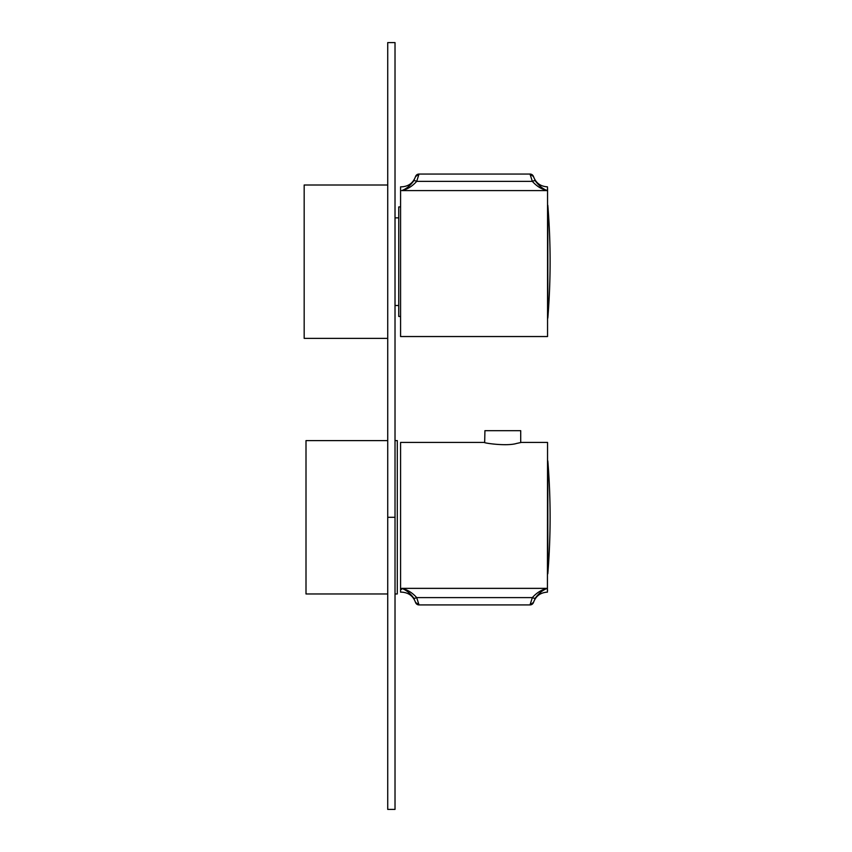 <?xml version="1.0" encoding="UTF-8"?>
<svg xmlns="http://www.w3.org/2000/svg" width="852" height="852" viewBox="0 0 852 852"><rect width="100%" height="100%" fill="white"/><g stroke="black" fill="none" stroke-linecap="round" stroke-linejoin="round"><path stroke-width="1.28" d="M395.019 593.961L397.288 593.961L397.288 440.601L395.019 440.601M387.724 593.961L306.006 593.961L306.006 440.601L387.724 440.601M400.578 206.919L398.747 206.919L398.747 316.454L400.578 316.454M395.019 185.001L395.019 338.361M387.724 185.001L304.175 185.001L304.175 338.361L387.724 338.361M395.019 517.281L395.019 42.6L387.724 42.6L387.724 809.4L395.019 809.4L395.019 517.281L387.724 517.281M530.019 174.053L533.501 176.609L535.375 180.965C538.954 185.8 542.926 189.016 547.293 190.603L547.548 188.356L547.293 190.603C541.712 189.346 536.728 186.268 532.34 181.37L530.008 174.053L419.014 174.053L530.008 174.053A3.653 3.653 90 0 1 533.49 176.609L533.49 176.609C535.929 183.042 540.573 186.45 547.431 186.833L547.548 188.356C547.41 186.322 547.41 186.322 547.548 188.356C547.41 186.322 547.41 186.322 547.548 188.356L547.548 336.54L400.578 336.54L400.578 186.833L401.601 186.833C408.459 186.45 413.103 183.042 415.531 176.609L413.657 180.965C410.078 185.8 406.106 189.016 401.739 190.603C401.42 185.576 401.42 185.576 401.739 190.603C407.32 189.346 412.304 186.268 416.692 181.37A3.653 1.406 -147.6 0 0 413.657 180.965M419.014 174.053L415.531 176.609A3.653 3.653 90 0 1 419.014 174.053L416.692 181.37L532.34 181.37A3.653 1.406 -32.4 0 1 535.375 180.965M547.825 261.681L547.825 318.02A696.105 696.105 0 0 0 547.825 205.353L547.825 261.681M419.014 604.92L415.531 602.364L413.657 598.008C410.078 593.162 406.106 589.957 401.739 588.37C401.42 593.386 401.42 593.386 401.739 588.37C407.32 589.627 412.304 592.704 416.692 597.603L419.014 604.92L530.008 604.92L419.014 604.92A3.653 3.653 -90 0 1 415.531 602.364L415.531 602.364C413.103 595.931 408.459 592.523 401.601 592.14L400.578 592.14L400.578 442.433L484.373 442.433C483.457 442.997 506.61 446.544 516.685 443.423L521.254 442.433L547.548 442.433L547.431 592.14C540.573 592.523 535.929 595.931 533.501 602.364L535.375 598.008C538.954 593.162 542.926 589.957 547.293 588.37L547.548 590.617C547.41 592.651 547.41 592.651 547.548 590.617C547.41 592.651 547.41 592.651 547.548 590.617L547.293 588.37C541.712 589.627 536.728 592.704 532.34 597.603A3.653 1.406 32.4 0 0 535.375 598.008M547.293 588.37L401.739 588.37L401.558 589.392M521.254 442.433L520.71 442.561L520.71 430.675L484.926 430.675L484.671 442.507M530.019 604.92L533.501 602.364A3.653 3.653 -90 0 1 530.008 604.92L532.34 597.603L416.692 597.603A3.653 1.406 147.6 0 1 413.657 598.008M547.825 460.953L547.825 573.62A696.105 696.105 0 0 0 547.825 460.953L547.548 460.357M547.293 190.603L401.739 190.603M395.466 305.506L398.747 305.506M395.466 217.867L398.747 217.867M547.548 318.616L547.825 318.02M547.548 204.757L547.825 205.353M547.548 574.216L547.825 573.62"/></g></svg>
